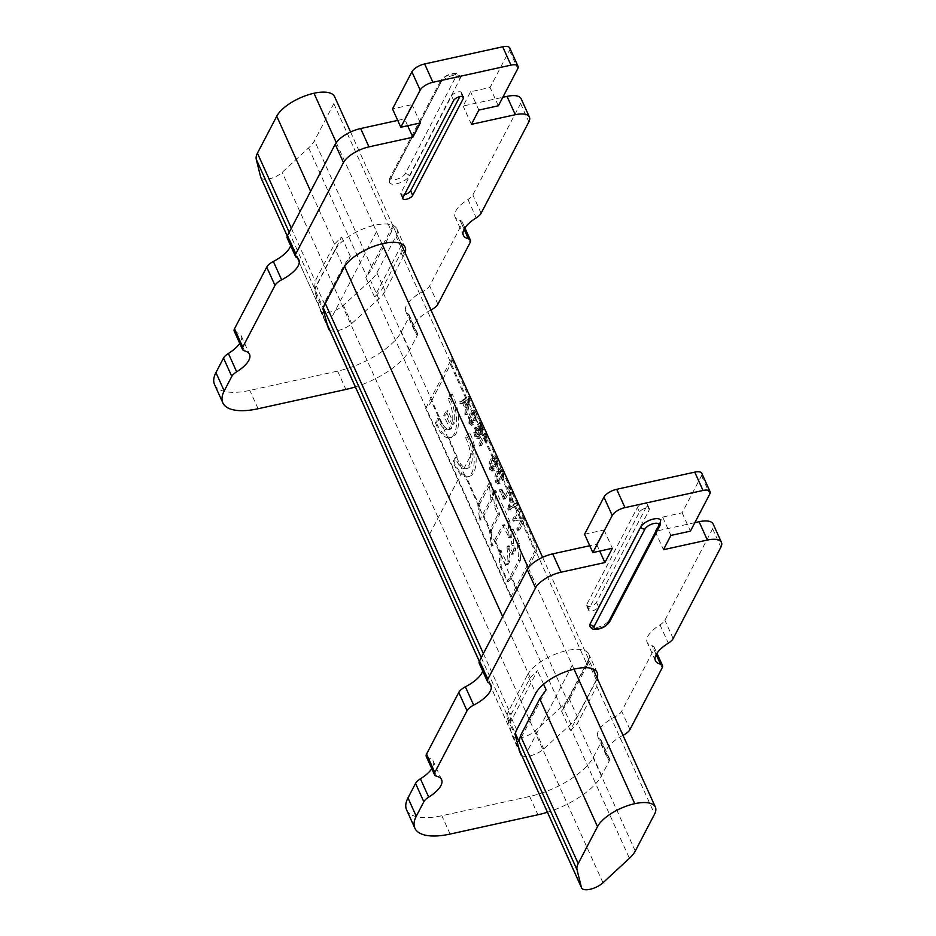 <?xml version="1.0" encoding="UTF-8"?>
<svg xmlns="http://www.w3.org/2000/svg" width="936" height="936" viewBox="0 0 936 936"><rect width="100%" height="100%" fill="white"/><g stroke="black" fill="none" stroke-linecap="round" stroke-linejoin="round"><path stroke-width="0.7" stroke-dasharray="4.68 3.51" d="M260.805 177.466A13.209 5.37 155.7 0 0 269.708 178.776A13.209 5.37 155.7 0 0 282.204 172.353L308.634 147.876A33.029 13.432 155.7 0 0 314.508 140.634L333.813 103.674A32.198 13.104 155.7 0 0 334.62 96.701M323.283 308.084L324.698 302.129L343.992 265.18L350.356 256.253L323.283 308.084L314.59 288.838L315.175 281.046L334.48 244.097L341.663 237.007L314.59 288.838M510.366 722.417L510.951 714.636L530.244 677.687L537.439 670.585L510.366 722.417L515.408 733.59M521.106 520.276L516.883 528.36L517 529.846L517.713 530.197L523.084 519.913L522.967 518.427L524.031 518.193L514.73 518.825L516.684 518.392L519.035 513.887A32.198 13.104 155.7 0 0 520.229 510.471L519.41 508.634L518.111 508.915L512.752 519.188L512.858 520.685L522.967 519.878L514.812 520.252L514.695 518.766L518.205 512.05A32.198 13.104 -24.3 0 0 519.41 508.634L518.111 508.915L518.942 510.752L520.229 510.471M517.702 505.089L510.483 509.71L509.851 509.254L511.957 492.137L512.788 493.763L512.46 499.344L511.079 506.891L516.976 503.03L517.702 505.089L516.344 505.393L515.748 503.299L516.976 503.03M517.409 503.545L515.748 503.299L509.125 507.324L511.559 494.032L510.67 492.418L512.437 492.535L510.588 492.64L507.897 509.675L508.529 510.143L516.344 505.393M508.891 487.258L508.178 486.919L509.476 486.638A32.198 13.104 -24.3 0 1 508.271 490.055L505.066 496.197L502.164 489.774L499.508 489.856L501.45 489.434L504.878 498.256L502.925 498.677L503.638 499.028L509.008 488.756L508.891 487.258L508.178 486.919L503.112 496.618L499.508 489.856L503.638 499.028L505.592 498.595L504.878 498.256L505.592 498.595L509.102 491.891A32.198 13.104 155.7 0 0 510.295 488.463L509.956 487.024M503.767 476.33L502.48 480.624L500.269 483.362L497.741 484.041L500.526 481.057L502.012 476.716L501.439 470.761L498.595 469.17L496.396 471.884L494.91 476.225L495.483 482.18L498.326 483.795L500.269 483.362L497.425 481.747L496.864 475.792L498.338 471.463L500.772 468.585L499.192 468.924L500.35 468.784L502.503 470.527L503.767 476.33L502.012 476.716M497.975 463.495L496.688 467.789L494.477 470.539L491.938 471.206L494.734 468.222L496.22 463.882L495.647 457.926L492.804 456.335L490.593 459.05L489.118 463.39L489.68 469.345L492.523 470.96L494.477 470.539L491.634 468.913L491.072 462.969L492.547 458.628L494.98 455.75L493.401 456.089L494.559 455.949L496.712 457.692L497.975 463.495L496.22 463.882M478.811 444.027L480.765 443.594L480.87 445.08L478.928 445.513L481.584 445.442L480.87 445.08L481.584 445.442L485.094 438.727A32.198 13.104 155.7 0 0 485.983 436.597L487.328 441.125L484.754 441.184L485.468 441.535L485.55 440.868L485.105 435.053L484.169 433.754L478.811 444.027L478.928 445.513L479.63 445.864L484.275 436.972L485.983 436.597M480.765 443.594L484.263 436.89A32.198 13.104 -24.3 0 0 485.468 433.462L484.169 433.754L485.948 433.859L487.328 441.125L485.468 441.535L484.544 440.388L486.463 439.978M482.625 428.817L482.087 434.222L480.285 437.662L478.635 438.34L476.74 435.919L475.71 431.847L476.155 428.477L478.413 426.64L481.525 431.753L480.987 422.861L482.625 428.817L480.975 429.179L480.226 424.055L479.209 422.744L479.571 432.175L478.366 429.495L475.687 426.945L478.413 426.64L474.798 427.764L474.201 428.91L473.756 432.28L474.786 436.351L476.681 438.773L479.419 438.481L476.681 438.773L478.331 438.095L480.133 434.655L480.975 429.179M480.496 422.464L479.209 422.744L480.496 422.464M477.278 417.667L475.991 421.96L473.78 424.698L471.253 425.365L474.037 422.382L475.523 418.053L474.95 412.097L472.107 410.506L469.907 413.221L468.421 417.561L468.995 423.517L471.838 425.131L473.78 424.698L470.937 423.084L470.375 417.128L471.849 412.788L474.283 409.909L472.107 410.506L473.862 410.12L476.014 411.863L477.278 417.667L475.523 418.053M469.767 398.549L467.52 414.262L466.619 412.671L467.31 408.88L464.315 402.258L462.431 403.404L461.717 401.427L468.936 396.688L469.767 398.549L468.515 398.818L467.696 396.969L459.88 401.719L460.489 403.837L464.315 402.258M468.936 396.688L469.392 397.192L467.696 396.969L468.936 396.688M333.813 103.674L391.552 231.555L392.886 225.751L401.579 244.998L401.076 252.638L381.771 289.587L375.558 296.104L562.477 710.085L568.023 702.094L511.606 577.138L520.416 560.266A2.422 1.018 77.6 0 0 520.615 558.78L518.661 559.213L517.468 543.991A2.422 1.018 -102.4 0 0 517.023 542.201L510.892 529.296L511.711 543.734A2.422 1.018 -102.4 0 0 512.156 545.524L513.77 550.333L511.524 554.451L506.996 546.332L507.955 560.371A2.422 1.018 77.6 0 1 507.757 561.857L506.236 564.759L505.522 564.408L499.063 550.777L499.836 564.923A2.422 1.018 -102.4 0 0 500.292 566.713L507.382 581.736L518.474 560.699A2.422 1.018 -102.4 0 0 518.661 559.213M350.356 256.253L341.663 237.007M543.582 684.204L537.439 670.585M522.967 519.878A32.198 13.104 -24.3 0 1 522.346 521.223L518.837 527.927L518.953 529.413L517 529.846L519.667 529.764L518.953 529.413L519.667 529.764L523.165 523.06L587.317 665.145L588.662 659.33L597.343 678.588L596.84 686.228L577.547 723.177L571.334 729.682L629.402 858.3M523.165 523.06A32.198 13.104 155.7 0 0 524.371 519.632L524.031 518.193M523.61 517.655L516.684 518.392M514.73 518.825L518.942 510.752M439.616 418.123L442.506 424.102A19.27 8.096 -102.4 0 0 449.947 429.343A19.27 8.096 -102.4 0 0 451.772 428.325L445.735 414.952L447.97 410.67L454.007 424.055A19.27 8.096 -102.4 0 0 449.947 398.338L452.193 394.033A27.518 11.571 77.6 0 1 456.16 433.438A27.518 11.571 77.6 0 1 451.725 437.404A27.518 11.571 77.6 0 1 448.344 437.03C443.734 435.322 439.721 430.525 436.328 422.651A33.029 13.432 -24.3 0 0 439.616 418.123L437.662 418.544L435.415 422.861L436.328 422.651M460.091 463.051A19.27 8.096 -102.4 0 0 467.544 468.292A19.27 8.096 -102.4 0 0 470.644 465.52A19.27 8.096 -102.4 0 0 467.532 437.299L469.79 432.994A27.518 11.571 77.6 0 1 473.745 472.399A27.518 11.571 77.6 0 1 469.31 476.365A27.518 11.571 77.6 0 1 465.941 475.991C461.319 474.271 457.318 469.486 453.925 461.612A33.029 13.432 -24.3 0 0 457.201 457.072L448.344 437.03M479.829 519.96L481.01 519.702L479.922 518.579L479.817 504.995A2.422 1.018 77.6 0 1 480.016 503.51L490.99 482.672L492.781 497.379A2.422 1.018 77.6 0 1 492.582 498.853L483.83 515.619A33.029 13.432 155.7 0 1 481.01 519.702L479.653 520.124L490.628 499.286A2.422 1.018 -102.4 0 0 490.827 497.8L489.037 483.105L478.062 503.942A2.422 1.018 -102.4 0 0 477.863 505.417L479.653 520.124M491.611 545.98L492.804 545.711L491.716 544.588L491.599 531.04A2.422 1.018 77.6 0 1 491.798 529.554L499.707 514.414L496.747 506.633A2.422 1.018 77.6 0 1 496.291 504.843L495.226 491.295L495.495 490.464L496.033 490.967L509.675 521.188A2.422 1.018 77.6 0 1 510.132 522.978L511.103 537.205L504.574 524.651L495.589 541.675A33.029 13.432 155.7 0 1 492.804 545.711L491.435 546.133L502.62 525.084L509.149 537.627L508.178 523.411A2.422 1.018 -102.4 0 0 507.721 521.621L494.079 491.4L493.541 490.885L493.284 491.728L494.348 505.276A2.422 1.018 -102.4 0 0 494.793 507.066L497.753 514.847L489.844 529.987A2.422 1.018 -102.4 0 0 489.645 531.461L491.435 546.133M506.844 581.233L508.704 581.326L507.733 581.034L501.181 566.514L500.842 550.508L507.476 563.987L508.19 564.326L509.71 561.424A2.422 1.018 -102.4 0 0 509.898 559.939L508.938 545.899L513.478 554.03L515.724 549.9L514.11 545.091A2.422 1.018 77.6 0 1 513.665 543.313L512.846 528.875L518.977 541.769A2.422 1.018 77.6 0 1 519.421 543.559L520.615 558.78M587.317 665.145L568.023 702.094M510.483 509.71L507.897 509.675L510.483 509.71M462.372 402.691L465.356 409.313L464.853 414.355L467.52 414.262L464.853 414.355L465.637 414.472L468.515 398.818M462.431 403.404L459.88 403.346L462.431 403.404M452.193 394.033L450.239 394.454L447.993 398.771A19.27 8.096 77.6 0 1 452.053 424.476L446.016 411.103L443.781 415.385L449.818 428.758L451.772 428.325M449.818 428.758A19.27 8.096 77.6 0 1 447.993 429.764A19.27 8.096 77.6 0 1 437.662 418.544M507.558 581.584L508.704 581.326A33.029 13.432 155.7 0 0 511.606 577.138M435.415 422.861A27.518 11.571 -102.4 0 0 449.771 437.837A27.518 11.571 -102.4 0 0 454.206 433.871A27.518 11.571 -102.4 0 0 450.239 394.454M447.993 398.771L449.947 398.338M454.007 424.055L452.053 424.476M446.016 411.103L447.97 410.67M443.781 415.385L445.735 414.952M401.579 244.998L374.505 296.829L375.558 296.104M374.505 296.829L365.812 277.582L372.247 268.503L314.508 140.634M597.343 678.588L570.281 730.408L571.334 729.682M570.281 730.408L561.588 711.161L562.477 710.085M392.886 225.751L365.812 277.582M391.552 231.555L372.247 268.503M546.121 689.844L519.059 741.675M588.662 659.33L561.588 711.161M469.79 432.994L467.836 433.415L465.578 437.732L467.532 437.299M465.578 437.732A19.27 8.096 77.6 0 1 468.69 465.952A19.27 8.096 77.6 0 1 465.59 468.725A19.27 8.096 77.6 0 1 455.247 457.505L453.001 461.811A27.518 11.571 -102.4 0 0 467.356 476.787A27.518 11.571 -102.4 0 0 471.802 472.82A27.518 11.571 -102.4 0 0 467.836 433.415M453.001 461.811L453.925 461.612M457.201 457.072L455.247 457.505M509.125 507.324L511.079 506.891M503.112 496.618L505.066 496.197M501.357 470.691L497.999 476.459L498.022 480.613L500.046 480.987L502.398 477.056L502.339 471.58L498.841 471.545L500.842 471.908L500.865 476.061L498.092 481.42L496.08 481.034L496.045 476.88L498.841 471.545L501.415 470.679M498.092 481.42L500.046 480.987L498.092 481.42M495.565 457.856L492.207 463.624L492.231 467.778L494.243 468.152L496.606 464.221L496.536 458.745L493.038 458.71L495.05 459.073L495.074 463.226L492.301 468.585L490.277 468.199L490.253 464.057L493.038 458.71L495.624 457.844M492.301 468.585L494.243 468.152L492.301 468.585M484.275 436.972L484.544 440.388M481.525 431.753L479.571 432.175M477.769 430.642L479.01 433.391L477.512 436.246L476.518 436.667L474.763 432.76L475.628 429.601L476.623 429.203L477.769 430.642L479.723 430.209L480.964 432.959L478.471 436.246L476.518 436.667L478.471 436.246L476.716 432.327L477.582 429.168L478.577 428.77L475.628 429.601L478.577 428.77L479.723 430.209M479.01 433.391L480.964 432.959M474.868 412.027L471.51 417.795L471.533 421.937L473.557 422.323L475.909 418.392L475.851 412.905L472.352 412.881L474.353 413.232L474.376 417.397L471.604 422.744L469.591 422.37L469.556 418.216L472.352 412.881L474.926 412.015M471.604 422.744L473.557 422.323L471.604 422.744M465.356 409.313L467.31 408.88M463.238 402.152L467.099 399.801L465.683 407.558L463.238 402.152L467.696 400.198L468.55 402.094L467.626 407.125L465.192 401.731M467.099 399.801L468.889 399.415L467.696 400.198M468.889 399.415L468.55 402.094M465.683 407.558L467.626 407.125M214.543 384.52A55.048 22.394 155.7 0 0 249.807 390.406L337.615 371.112A55.048 22.394 155.7 0 0 401.31 331.847L408.892 317.339A11.01 4.481 155.7 0 0 409.161 314.952A11.01 4.481 155.7 0 0 408.19 313.958A27.518 11.197 -24.3 0 1 405.744 311.466A27.518 11.197 -24.3 0 1 406.435 305.499A27.518 11.197 -24.3 0 1 423.002 291.482A11.01 4.481 155.7 0 0 429.636 285.889L461.846 224.207A11.01 4.481 155.7 0 0 462.127 221.82A11.01 4.481 155.7 0 0 460.114 220.44A27.518 11.197 -24.3 0 1 455.083 216.988A27.518 11.197 -24.3 0 1 455.785 211.021A27.518 11.197 -24.3 0 1 467.965 199.508A11.01 4.481 155.7 0 0 472.844 194.899L520.58 103.51A22.019 8.95 155.7 0 0 521.13 98.736M509.746 47.982A11.01 4.481 155.7 0 1 509.465 50.368L490.09 87.469L470.574 91.763L463.121 106.025L502.807 97.309M397.718 120.405L404.586 118.895L412.039 104.621L392.523 108.915M287.188 238.025A11.01 4.481 155.7 0 0 288.171 239.019A27.518 11.197 -24.3 0 1 290.616 241.511A27.518 11.197 -24.3 0 1 290.663 245.723M234.222 331.157A11.01 4.481 155.7 0 0 236.235 332.537A27.518 11.197 -24.3 0 1 241.266 335.977A27.518 11.197 -24.3 0 1 240.575 341.944A27.518 11.197 -24.3 0 1 239.733 343.36M335.474 249.549A34.129 13.876 -24.3 0 1 367.532 227.284A34.129 13.876 -24.3 0 1 396.829 228.852A34.129 13.876 -24.3 0 1 395.963 236.246L376.88 272.786A34.129 13.876 -24.3 0 1 370.562 280.507L343.395 305.288A14.309 5.827 -24.3 0 1 329.881 312.168A14.309 5.827 -24.3 0 1 320.323 310.729A14.309 5.827 -24.3 0 1 320.206 310.389L315.233 292.664A34.129 13.876 -24.3 0 1 316.391 286.077L335.474 249.549L343.758 267.883M440.493 83.21A3.299 2.679 -152.4 0 1 440.493 81.034C444.764 74.587 456.862 70.177 460.29 76.53A11.01 4.481 -24.3 0 0 450.836 76.027A11.01 4.481 -24.3 0 0 440.493 83.21L389.809 180.25A11.01 4.481 155.7 0 0 389.785 180.297A11.01 4.481 -24.3 0 0 389.528 182.637L389.809 178.074A3.299 2.679 27.6 0 0 389.809 180.25M460.29 76.53A11.01 4.481 -24.3 0 1 460.032 78.87A11.01 4.481 155.7 0 1 460.009 78.916L409.325 175.968A11.01 4.481 -24.3 0 1 398.982 183.14A11.01 4.481 -24.3 0 1 389.528 182.637M430.934 310.003A27.518 11.197 155.7 0 0 414.706 323.833A27.518 11.197 155.7 0 0 414.016 329.8A27.518 11.197 155.7 0 0 416.461 332.292A11.01 4.481 -24.3 0 1 417.444 333.286A11.01 4.481 -24.3 0 1 417.163 335.673L409.582 350.181A55.048 22.394 -24.3 0 1 355.376 386.907M329.823 330.326A14.309 5.827 155.7 0 0 351.679 323.622L378.834 298.841A34.129 13.876 155.7 0 0 385.164 291.119L404.247 254.58A34.129 13.876 155.7 0 0 405.066 252.708M407.675 125.74L404.586 118.895M420.311 122.955L412.039 104.621M498.361 105.803L490.09 87.469M478.858 110.085L470.574 91.763M471.405 124.359L463.121 106.025M404.446 194.676A5.499 2.235 -24.3 0 1 400.748 194.126A5.499 2.235 -24.3 0 1 400.889 192.933L451.585 95.882A5.499 2.235 -24.3 0 1 456.756 92.301A5.499 2.235 -24.3 0 1 461.471 92.547A5.499 2.235 -24.3 0 1 461.343 93.74L459.857 96.583M622.978 735.333A27.518 11.197 155.7 0 0 606.762 749.163A27.518 11.197 155.7 0 0 606.06 755.13A27.518 11.197 155.7 0 0 608.505 757.622A11.01 4.481 -24.3 0 1 609.488 758.616A11.01 4.481 -24.3 0 1 609.207 761.003L601.637 775.511A55.048 22.394 -24.3 0 1 547.42 812.237M521.879 755.656A14.309 5.827 155.7 0 0 543.722 748.952L570.878 724.183A34.129 13.876 155.7 0 0 577.208 716.449L596.29 679.922A34.129 13.876 155.7 0 0 597.11 678.038M660.605 520.205A11.01 4.481 155.7 0 1 660.336 522.592L609.64 619.632A11.01 4.481 -24.3 0 1 609.617 619.679A11.01 4.481 155.7 0 1 599.262 626.827A11.01 4.481 155.7 0 1 589.855 626.313M479.232 663.355A11.01 4.481 155.7 0 0 480.215 664.349A27.518 11.197 -24.3 0 1 482.66 666.841A27.518 11.197 -24.3 0 1 482.707 671.053M426.266 756.487A11.01 4.481 155.7 0 0 428.279 757.867A27.518 11.197 -24.3 0 1 433.31 761.319A27.518 11.197 -24.3 0 1 432.619 767.286A27.518 11.197 -24.3 0 1 431.777 768.69M406.587 809.851A55.048 22.394 155.7 0 0 441.85 815.736L529.659 796.442A55.048 22.394 155.7 0 0 593.354 757.177L600.935 742.669A11.01 4.481 155.7 0 0 601.216 740.282A11.01 4.481 155.7 0 0 600.233 739.288A27.518 11.197 -24.3 0 1 597.788 736.796A27.518 11.197 -24.3 0 1 598.478 730.829A27.518 11.197 -24.3 0 1 615.046 716.824A11.01 4.481 155.7 0 0 621.679 711.22L653.901 649.537A11.01 4.481 155.7 0 0 654.17 647.15A11.01 4.481 155.7 0 0 652.158 645.77A27.518 11.197 -24.3 0 1 647.139 642.318A27.518 11.197 -24.3 0 1 647.829 636.363A27.518 11.197 -24.3 0 1 660.009 624.838A11.01 4.481 155.7 0 0 664.888 620.229L712.624 528.84A22.019 8.95 155.7 0 0 713.173 524.066M694.851 522.639L655.165 531.367L662.618 517.093L682.133 512.799L701.52 475.699A11.01 4.481 155.7 0 0 701.789 473.312M584.567 534.245L604.083 529.963L596.63 544.225L589.762 545.735M527.518 674.879A34.129 13.876 -24.3 0 1 559.588 652.614A34.129 13.876 -24.3 0 1 588.873 654.194A34.129 13.876 -24.3 0 1 588.007 661.588L568.924 698.116A34.129 13.876 -24.3 0 1 562.606 705.849L535.45 730.618A14.309 5.827 -24.3 0 1 521.937 737.498A14.309 5.827 -24.3 0 1 512.366 736.059A14.309 5.827 -24.3 0 1 512.249 735.719L507.289 718.006A34.129 13.876 -24.3 0 1 508.435 711.418L527.518 674.879L535.801 693.213M586.591 605.709A5.499 2.235 -24.3 0 0 591.318 605.966A5.499 2.235 -24.3 0 0 596.489 602.375L647.174 505.323A5.499 2.235 -24.3 0 0 647.314 504.13A5.499 2.235 -24.3 0 0 642.587 503.884A5.499 2.235 -24.3 0 0 637.416 507.476L586.732 604.516A5.499 2.235 -24.3 0 0 586.591 605.709L588.662 610.295A5.499 2.235 155.7 0 0 593.389 610.541A5.499 2.235 155.7 0 0 598.56 606.949L649.245 509.909A5.499 2.235 155.7 0 0 649.385 508.716A5.499 2.235 155.7 0 0 644.658 508.459A5.499 2.235 155.7 0 0 639.487 512.05L588.803 609.102A5.499 2.235 155.7 0 0 588.662 610.295M655.165 531.367L663.448 549.701M662.618 517.093L670.901 535.427M682.133 512.799L690.417 531.133M604.083 529.963L612.366 548.285M596.63 544.225L599.719 551.07M516.543 589.972A32.152 13.081 -24.3 0 1 510.822 597.028L536.773 547.349A31.099 12.648 -24.3 0 1 535.649 553.059L516.543 589.972L431.379 401.368A32.152 13.081 -24.3 0 1 425.669 408.424L510.822 597.028M425.669 408.424L451.608 358.745A31.099 12.648 -24.3 0 1 450.485 364.467L431.379 401.368M451.608 358.745L536.773 547.349M336.258 142.564L381.982 243.828M528.302 567.895L574.025 669.158M572.27 665.25L527.541 750.883M376.494 231.672L331.765 317.292M429.659 534.093L474.376 448.461M602.971 882.777L282.204 172.353M327.46 325.084L287.27 236.071L327.401 324.862M479.337 661.354L519.445 750.192M510.12 721.586L481.244 657.645M314.344 288.007L289.201 232.315M519.035 513.887L520.837 517.9M515.713 506.54L518.205 512.05M512.46 499.344L514.835 504.609M509.102 491.891L511.594 497.414M503.24 478.928L508.271 490.055M497.449 466.093L499.227 470.024M485.094 438.727L493.436 457.189M482.543 433.075L484.263 436.89M476.752 420.252L481.689 431.192M469.427 404.036L472.738 411.36M401.076 252.638L466.818 398.256M334.48 244.097L310.635 191.283M530.244 677.687L502.679 616.625M344.577 266.467L343.992 265.18M596.84 686.228L654.58 814.098M512.752 519.188L514.695 518.766M512.858 520.685L514.812 520.252M515.327 520.767L513.373 521.2M516.883 528.36L518.837 527.927M523.084 519.913L524.371 519.632M479.981 507.101L465.941 475.991M491.774 533.216L483.83 515.619M500.924 553.492L495.589 541.675M521.785 520.006L522.346 521.223M442.506 424.102L381.771 289.587M308.634 147.876L366.713 276.494M324.698 302.129L325.237 303.334M483.374 653.574L510.951 714.636M635.275 851.046L577.547 723.177M518.474 560.699L520.416 560.266M517.468 543.991L519.421 543.559M518.977 541.769L517.023 542.201M511.419 529.799L513.373 529.378M512.577 529.706L510.623 530.139M511.711 543.734L513.665 543.313M514.11 545.091L512.156 545.524M513.653 548.847L515.607 548.414M515.724 549.9L513.77 550.333M511.7 554.299L513.653 553.866M512.94 553.527L510.986 553.948M507.698 546.671L509.652 546.238M508.856 546.565L506.902 546.998M507.955 560.371L509.898 559.939M509.71 561.424L507.757 561.857M506.236 564.759L508.19 564.326M507.476 563.987L505.522 564.408M499.602 551.281L501.544 550.848M500.748 551.175L498.794 551.608M499.836 564.923L500.889 564.689M501.181 566.514L500.292 566.713M502.445 525.236L504.399 524.815M505.112 525.154L503.159 525.587M508.435 537.287L510.389 536.855M511.196 536.527L509.242 536.96M508.178 523.411L510.132 522.978M509.675 521.188L507.721 521.621M494.079 491.4L496.033 490.967M495.226 491.295L493.284 491.728M494.348 505.276L496.291 504.843M496.747 506.633L494.793 507.066M497.636 513.361L499.59 512.928M499.707 514.414L497.753 514.847M489.844 529.987L491.798 529.554M491.599 531.04L489.645 531.461M490.698 544.822L491.716 544.588M490.628 499.286L492.582 498.853M492.781 497.379L490.827 497.8M489.774 484.427L491.728 483.994M490.815 482.836L488.861 483.268M478.062 503.942L480.016 503.51M479.817 504.995L477.863 505.417M478.916 518.801L479.922 518.579M516.461 505.253L517.748 504.972M511.559 494.032L512.788 493.763M510.588 492.64L511.945 492.336M507.721 508.342L509.675 507.909M509.008 488.756L510.295 488.463M501.567 490.92L499.613 491.341M501.439 470.761L502.503 470.527M496.396 471.884L498.338 471.463M494.91 476.225L496.864 475.792M495.483 482.18L497.425 481.747M497.215 473.721L499.169 473.288M496.045 476.88L497.999 476.459M500.07 471.884L502.398 477.056M496.08 481.034L498.022 480.613M499.707 479.22L501.649 478.787M500.865 476.061L502.761 475.64M500.842 471.908L502.339 471.58M495.647 457.926L496.712 457.692M490.593 459.05L492.547 458.628M489.118 463.39L491.072 462.969M489.68 469.345L491.634 468.913M491.423 460.886L493.377 460.453M490.253 464.057L492.207 463.624M494.266 459.05L496.606 464.221M493.904 466.385L495.858 465.964M495.074 463.226L496.969 462.805M490.277 468.199L492.231 467.778M495.05 459.073L496.536 458.745M485.55 440.868L487.363 440.47M485.105 435.053L486.264 434.807M480.133 434.655L482.087 434.222M480.226 424.055L481.35 423.809M479.15 423.704L480.624 423.376M479.969 428.793L481.794 428.384M478.366 429.495L480.32 429.062M476.752 427.342L474.798 427.764M474.201 428.91L476.155 428.477M473.756 432.28L475.71 431.847M474.786 436.351L476.74 435.919M480.285 437.662L478.331 438.095M476.986 430.314L475.032 430.747M474.763 432.76L476.716 432.327M475.383 435.205L477.337 434.772M474.95 412.097L476.014 411.863M469.907 413.221L471.849 412.788M468.421 417.561L470.375 417.128M468.995 423.517L470.937 423.084M470.726 415.057L472.68 414.625M469.556 418.216L471.51 417.795M473.581 413.221L475.909 418.392M473.218 420.556L475.16 420.124M474.376 417.397L476.272 416.976M469.591 422.37L471.533 421.937M474.353 413.232L475.851 412.905M467.59 414.04L465.637 414.472M459.88 401.719L461.834 401.287M459.763 401.86L461.717 401.427M464.665 413.092L466.619 412.671M291.33 228.232L315.175 281.046M467.965 199.508L476.248 217.842M481.116 213.232L472.844 194.899M460.114 220.44L464.104 229.273M461.846 224.207L470.129 242.541M437.908 304.223L429.636 285.889M423.002 291.482L431.285 309.816M416.461 332.292L408.19 313.958M408.892 317.339L417.163 335.673M409.582 350.181L401.31 331.847M337.615 371.112L345.899 389.446M258.09 408.74L249.807 390.406M236.235 332.537L244.518 350.871M296.443 257.353L288.171 239.019M509.465 50.368L517.748 68.702M520.58 103.51L528.852 121.844M404.247 254.58L395.963 236.246M324.675 304.411L316.391 286.077M315.233 292.664L323.517 310.998M328.477 328.723L320.206 310.389M343.395 305.288L351.679 323.622M378.834 298.841L370.562 280.507M376.88 272.786L385.164 291.119M451.585 95.882L453.656 100.468M402.96 197.508L400.889 192.933M462.56 96.443L461.343 93.74M391.494 176.857A3.299 2.679 27.6 0 0 389.809 178.074L440.493 81.034A3.299 2.679 -152.4 0 1 442.178 79.817L391.494 176.857A7.71 3.136 155.7 0 0 396.232 179.349A7.71 3.136 155.7 0 0 405.148 173.862L455.844 76.811A7.71 3.136 155.7 0 0 451.094 74.318A7.71 3.136 155.7 0 0 442.178 79.817M409.325 175.968A3.299 2.679 27.6 0 0 405.148 173.862M455.844 76.811A3.299 2.679 -152.4 0 1 460.009 78.916M488.487 682.683L480.215 664.349M436.562 776.201L428.279 757.867M450.134 834.07L441.85 815.736M529.659 796.442L537.943 814.776M601.637 775.511L593.354 757.177M600.935 742.669L609.207 761.003M608.505 757.622L600.233 739.288M623.329 735.158L615.046 716.824M629.951 729.553L621.679 711.22M653.901 649.537L662.173 667.871M656.148 654.603L652.158 645.77M660.009 624.838L668.292 643.172M673.159 638.563L664.888 620.229M712.624 528.84L720.895 547.174M701.52 475.699L709.792 494.032M596.29 679.922L588.007 661.588M568.924 698.116L577.208 716.449M570.878 724.183L562.606 705.849M535.45 730.618L543.722 748.952M520.521 754.053L512.249 735.719M507.289 718.006L515.56 736.339M516.719 729.752L508.435 711.418M649.245 509.909L647.174 505.323M596.489 602.375L598.56 606.949M637.416 507.476L639.487 512.05M588.803 609.102L586.732 604.516M609.64 621.808A3.299 2.679 27.6 0 0 609.64 619.632M660.336 522.592A3.299 2.679 -152.4 0 1 660.336 524.757M450.485 364.467L535.649 553.059M479.314 661.401L519.503 750.426M350.567 132.011L400.936 243.559M542.611 557.341L592.979 668.901M518.322 508.704L519.538 508.435M517.503 530.408L519.457 529.975M447.993 429.764L449.947 429.343M449.771 437.837L451.725 437.404M510.892 529.296L512.846 528.875M511.524 554.451L513.478 554.03M507.172 546.168L509.114 545.735M506.06 564.911L508.014 564.49M499.063 550.777L501.017 550.345M507.382 581.736L508.447 581.502M502.62 525.084L504.574 524.651M508.973 537.79L510.927 537.358M493.541 490.885L495.495 490.464M489.037 483.105L490.99 482.672M467.356 476.787L469.31 476.365M465.59 468.725L467.544 468.292M515.83 503.264L517.035 503.006M510.88 492.207L512.086 491.938M510.377 509.757L508.435 510.19M508.388 486.697L509.605 486.439M499.719 489.645L501.661 489.212M503.428 499.239L505.381 498.818M487.141 441.336L485.257 441.745M485.597 433.263L484.392 433.532M481.373 445.653L479.419 446.074M480.636 422.265L479.419 422.534M478.109 428.688L476.155 429.121M478.928 436.316L476.986 436.749M469.006 396.665L467.789 396.934M462.349 403.439L460.407 403.861M467.298 414.484L465.344 414.917M455.083 216.988L463.367 235.322M464.899 227.951L462.127 221.82M405.744 311.466L414.016 329.8M409.161 314.952L417.444 333.286M241.266 335.977L249.549 354.311M290.616 241.511L298.888 259.845M396.829 228.852L405.101 247.186M320.323 310.729L328.606 329.062M461.471 92.547L463.542 97.133M402.819 198.701L400.748 194.126M490.932 685.175L482.66 666.841M441.593 779.653L433.31 761.319M601.216 740.282L609.488 758.616M606.06 755.13L597.788 736.796M654.17 647.15L656.943 653.281M655.411 660.652L647.139 642.318M597.145 672.528L588.873 654.194M520.65 754.393L512.366 736.059M649.385 508.716L647.314 504.13"/><path stroke-width="1.4" d="M260.676 177.091A13.209 5.37 155.7 0 0 260.805 177.466L287.27 236.071L260.676 177.091L256.277 159.389A33.029 13.432 155.7 0 1 257.435 153.176L276.74 116.228A32.198 13.104 155.7 0 1 306.985 95.215A32.198 13.104 155.7 0 1 334.62 96.701L350.567 132.011M602.971 882.777A13.209 5.37 -24.3 0 1 590.476 889.2A13.209 5.37 -24.3 0 1 581.572 887.89A13.209 5.37 -24.3 0 1 581.443 887.503L577.044 869.813A33.029 13.432 -24.3 0 1 578.202 863.589L597.507 826.64A32.198 13.104 -24.3 0 1 627.752 805.639A32.198 13.104 -24.3 0 1 655.387 807.125A32.198 13.104 -24.3 0 1 654.58 814.098L635.275 851.046A33.029 13.432 -24.3 0 1 629.402 858.3L602.971 882.777M515.408 733.59L519.059 741.675L520.463 735.719L539.768 698.771L546.121 689.844L543.582 684.204M355.376 386.907A55.048 22.394 -24.3 0 1 345.899 389.446L258.09 408.74A55.048 22.394 -24.3 0 1 222.826 402.854A55.048 22.394 -24.3 0 1 224.207 390.92L231.789 376.412A11.01 4.481 -24.3 0 1 236.668 371.803A27.518 11.197 155.7 0 0 248.847 360.278A27.518 11.197 155.7 0 0 249.549 354.311A27.518 11.197 155.7 0 0 244.518 350.871A11.01 4.481 -24.3 0 1 242.506 349.491A11.01 4.481 -24.3 0 1 242.775 347.104L274.997 285.421A11.01 4.481 -24.3 0 1 281.631 279.817A27.518 11.197 155.7 0 0 298.198 265.801A27.518 11.197 155.7 0 0 298.888 259.845A27.518 11.197 155.7 0 0 296.443 257.353A11.01 4.481 -24.3 0 1 295.472 256.359A11.01 4.481 -24.3 0 1 295.741 253.972L343.477 162.583A22.019 8.95 -24.3 0 1 368.959 146.87L412.858 137.229L420.311 122.955L400.807 127.249L420.182 90.137A11.01 4.481 -24.3 0 1 432.923 82.286L510.974 65.134A11.01 4.481 -24.3 0 1 518.029 66.316A11.01 4.481 -24.3 0 1 517.748 68.702L498.361 105.803L478.858 110.085L471.405 124.359L515.303 114.718A22.019 8.95 -24.3 0 1 529.413 117.07L521.13 98.736A22.019 8.95 155.7 0 0 507.031 96.385L502.807 97.309M518.029 66.316L509.746 47.982A11.01 4.481 155.7 0 0 502.69 46.8L424.64 63.952A11.01 4.481 155.7 0 0 411.899 71.803L392.523 108.915L400.807 127.249M295.472 256.359L287.188 238.025A11.01 4.481 155.7 0 1 287.469 235.638L335.205 144.249A22.019 8.95 155.7 0 1 360.676 128.536L397.718 120.405M290.663 245.723A27.518 11.197 -24.3 0 1 289.914 247.478A27.518 11.197 -24.3 0 1 273.347 261.483A11.01 4.481 155.7 0 0 266.725 267.088L234.503 328.77A11.01 4.481 155.7 0 0 234.222 331.157L242.506 349.491M239.733 343.36A27.518 11.197 -24.3 0 1 228.384 353.469A11.01 4.481 155.7 0 0 223.517 358.079L215.935 372.586A55.048 22.394 155.7 0 0 214.543 384.52L222.826 402.854M529.413 117.07A22.019 8.95 -24.3 0 1 528.852 121.844L481.116 213.232A11.01 4.481 -24.3 0 1 476.248 217.842A27.518 11.197 155.7 0 0 464.057 229.355A27.518 11.197 155.7 0 0 463.367 235.322A27.518 11.197 155.7 0 0 468.398 238.774A11.01 4.481 -24.3 0 1 470.41 240.154A11.01 4.481 -24.3 0 1 470.129 242.541L437.908 304.223A11.01 4.481 -24.3 0 1 431.285 309.816A27.518 11.197 155.7 0 0 430.934 310.003M405.066 252.708A34.129 13.876 155.7 0 0 405.101 247.186A34.129 13.876 155.7 0 0 375.816 245.618A34.129 13.876 155.7 0 0 343.758 267.883L324.675 304.411A34.129 13.876 155.7 0 0 323.517 310.998L328.477 328.723A14.309 5.827 155.7 0 0 328.606 329.062A14.309 5.827 155.7 0 0 329.823 330.326M402.96 197.508L453.656 100.468A5.499 2.235 155.7 0 1 458.827 96.876A5.499 2.235 155.7 0 1 463.542 97.133A5.499 2.235 155.7 0 1 463.402 98.327L412.717 195.367A5.499 2.235 155.7 0 1 407.546 198.959A5.499 2.235 155.7 0 1 402.819 198.701A5.499 2.235 155.7 0 1 402.96 197.508M412.858 137.229L407.675 125.74M459.857 96.583L410.647 190.78A5.499 2.235 -24.3 0 1 404.446 194.676M547.42 812.237A55.048 22.394 -24.3 0 1 537.943 814.776L450.134 834.07A55.048 22.394 -24.3 0 1 414.87 828.184A55.048 22.394 -24.3 0 1 416.263 816.25L423.832 801.742A11.01 4.481 -24.3 0 1 428.711 797.133A27.518 11.197 155.7 0 0 440.891 785.62A27.518 11.197 155.7 0 0 441.593 779.653A27.518 11.197 155.7 0 0 436.562 776.201A11.01 4.481 -24.3 0 1 434.55 774.821A11.01 4.481 -24.3 0 1 434.83 772.434L467.041 710.752A11.01 4.481 -24.3 0 1 473.675 705.147A27.518 11.197 155.7 0 0 490.242 691.142A27.518 11.197 155.7 0 0 490.932 685.175A27.518 11.197 155.7 0 0 488.487 682.683A11.01 4.481 -24.3 0 1 487.516 681.689A11.01 4.481 -24.3 0 1 487.785 679.302L535.521 587.913A22.019 8.95 -24.3 0 1 561.003 572.212L604.902 562.559L612.366 548.285L592.851 552.579L612.226 515.479A11.01 4.481 -24.3 0 1 624.967 507.628L703.018 490.464A11.01 4.481 -24.3 0 1 710.073 491.646A11.01 4.481 -24.3 0 1 709.792 494.032L690.417 531.133L670.901 535.427L663.448 549.701L707.347 540.049A22.019 8.95 -24.3 0 1 721.457 542.4A22.019 8.95 -24.3 0 1 720.895 547.174L673.159 638.563A11.01 4.481 -24.3 0 1 668.292 643.172A27.518 11.197 155.7 0 0 656.101 654.697A27.518 11.197 155.7 0 0 655.411 660.652A27.518 11.197 155.7 0 0 660.442 664.104A11.01 4.481 -24.3 0 1 662.454 665.484A11.01 4.481 -24.3 0 1 662.173 667.871L629.951 729.553A11.01 4.481 -24.3 0 1 623.329 735.158A27.518 11.197 155.7 0 0 622.978 735.333M597.11 678.038A34.129 13.876 155.7 0 0 597.145 672.528A34.129 13.876 155.7 0 0 567.86 670.948A34.129 13.876 155.7 0 0 535.801 693.213L516.719 729.752A34.129 13.876 155.7 0 0 515.56 736.339L520.521 754.053A14.309 5.827 155.7 0 0 520.65 754.393A14.309 5.827 155.7 0 0 521.879 755.656M660.336 524.757L660.605 520.205A11.01 4.481 155.7 0 0 651.199 519.679A11.01 4.481 155.7 0 0 640.844 526.828A11.01 4.481 -24.3 0 0 640.821 526.874L590.125 623.926A11.01 4.481 155.7 0 0 589.855 626.313C593.284 630.279 592.195 629.086 598.443 629.015C603.158 628.068 606.891 625.669 609.64 621.808L660.336 524.757A3.299 2.679 -152.4 0 1 658.652 525.985L607.955 623.025A3.299 2.679 27.6 0 0 609.64 621.808M589.762 545.735L552.72 553.878A22.019 8.95 155.7 0 0 527.249 569.579L479.513 660.968A11.01 4.481 155.7 0 0 479.232 663.355L487.516 681.689M482.707 671.053A27.518 11.197 -24.3 0 1 481.97 672.808A27.518 11.197 -24.3 0 1 465.391 686.813A11.01 4.481 155.7 0 0 458.769 692.418L426.547 754.1A11.01 4.481 155.7 0 0 426.266 756.487L434.55 774.821M431.777 768.69A27.518 11.197 -24.3 0 1 420.428 778.799A11.01 4.481 155.7 0 0 415.561 783.409L407.979 797.917A55.048 22.394 155.7 0 0 406.587 809.851L414.87 828.184M721.457 542.4L713.173 524.066A22.019 8.95 155.7 0 0 699.075 521.715L694.851 522.639M710.073 491.646L701.789 473.312A11.01 4.481 155.7 0 0 694.746 472.13L616.684 489.294A11.01 4.481 155.7 0 0 603.954 497.145L584.567 534.245L592.851 552.579M599.719 551.07L604.902 562.559M313.993 93.249L336.258 142.564M381.982 243.828L528.302 567.895M574.025 669.158L634.76 803.673M327.401 324.862L479.337 661.354M519.445 750.192L581.443 887.503M481.244 657.645L323.388 308.038M577.044 869.813L518.977 741.195M289.201 232.315L256.277 159.389M310.635 191.283L276.74 116.228M502.679 616.625L344.577 266.467M597.507 826.64L539.768 698.771M520.463 735.719L578.202 863.589M325.237 303.334L483.374 653.574M257.435 153.176L291.33 228.232M464.104 229.273L468.398 238.774M215.935 372.586L224.207 390.92M231.789 376.412L223.517 358.079M228.384 353.469L236.668 371.803M234.503 328.77L242.775 347.104M274.997 285.421L266.725 267.088M273.347 261.483L281.631 279.817M287.469 235.638L295.741 253.972M343.477 162.583L335.205 144.249M360.676 128.536L368.959 146.87M420.182 90.137L411.899 71.803M424.64 63.952L432.923 82.286M510.974 65.134L502.69 46.8M515.303 114.718L507.031 96.385M463.402 98.327L462.56 96.443M410.647 190.78L412.717 195.367M479.513 660.968L487.785 679.302M473.675 705.147L465.391 686.813M467.041 710.752L458.769 692.418M426.547 754.1L434.83 772.434M420.428 778.799L428.711 797.133M423.832 801.742L415.561 783.409M407.979 797.917L416.263 816.25M660.442 664.104L656.148 654.603M707.347 540.049L699.075 521.715M703.018 490.464L694.746 472.13M616.684 489.294L624.967 507.628M612.226 515.479L603.954 497.145M552.72 553.878L561.003 572.212M535.521 587.913L527.249 569.579M607.955 623.025A7.71 3.136 -24.3 0 1 599.04 628.524A7.71 3.136 -24.3 0 1 594.301 626.032L644.986 528.98A7.71 3.136 -24.3 0 1 653.901 523.493A7.71 3.136 -24.3 0 1 658.652 525.985M590.125 623.926A3.299 2.679 27.6 0 0 594.301 626.032M644.986 528.98A3.299 2.679 -152.4 0 1 640.821 526.874M327.46 325.084L479.314 661.401M519.503 750.426L581.572 887.89M400.936 243.559L542.611 557.341M592.979 668.901L655.387 807.125M470.41 240.154L464.899 227.951M656.943 653.281L662.454 665.484"/></g></svg>
